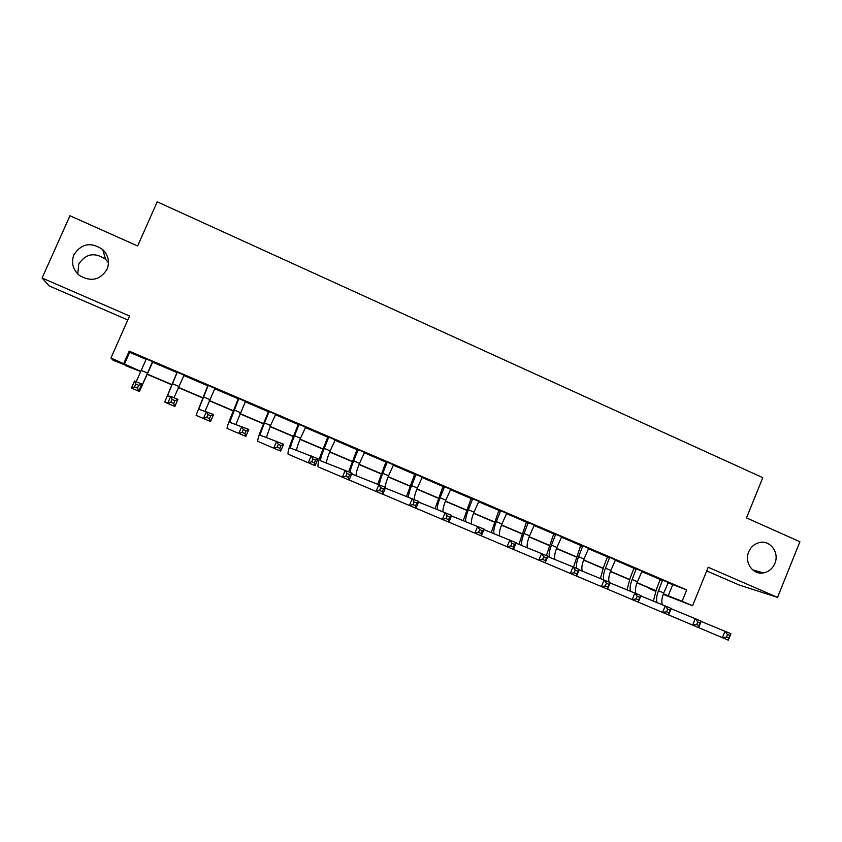 <?xml version="1.0" encoding="UTF-8"?>
<svg xmlns="http://www.w3.org/2000/svg" width="842" height="842" viewBox="0 0 842 842"><rect width="100%" height="100%" fill="white"/><g stroke="black" fill="none" stroke-linecap="round" stroke-linejoin="round"><path stroke-width="1.26" d="M77.79 274.039L78.738 264.114C85.758 253.589 94.704 251.969 105.566 259.262L108.502 262.83M107.06 269.293C100.061 280.197 90.768 282.186 79.169 275.271C72.759 269.419 71.012 262.567 73.938 254.705C81.474 243.422 91.073 241.707 102.735 249.548C108.418 255.368 109.86 261.957 107.06 269.293M774.861 563.414C772.524 568.718 768.693 571.897 763.368 572.928C752.916 575.023 744.054 562.351 748.717 551.899C750.759 547.184 754.095 544.132 758.705 542.722C769.599 539.227 779.818 552.373 774.861 563.414M125.353 365.018L113.217 360.397L110.944 358.029L140.835 371.354M706.712 570.929L739.223 585.022L777.545 597.399L799.9 541.743L746.496 517.893L762.778 477.667L157.212 201.827L137.646 245.98L69.96 215.752L42.1 278.018L49.099 285.87L127.763 319.971M655.686 591.294L649.035 588.463L655.771 591.073M667.938 582.801L686.714 589.926L129.205 351.125L129.636 352.314L146.045 359.334M152.528 362.113L177.157 372.659M183.651 375.437L207.942 385.847M214.51 388.657L238.412 398.887M245.064 401.739L268.577 411.801M275.292 414.674L298.415 424.578M305.214 427.494L327.959 437.23M334.832 440.166L357.208 449.754M364.144 452.722L386.152 462.142M393.161 465.142L414.811 474.414M421.884 477.446L443.176 486.56M450.323 489.623L471.267 498.59M478.466 501.674L499.074 510.505M506.347 513.609L526.618 522.293M533.944 525.429L553.889 533.965M561.267 537.133L580.885 545.532M588.326 548.71L607.629 556.972M615.123 560.183L634.11 568.318M641.657 571.55L660.338 579.549M668.253 582.475L660.349 579.086M641.972 571.213L634.121 567.855M615.439 559.856L607.64 556.509M588.642 548.374L580.896 545.058M561.593 536.796L553.899 533.491M534.27 525.092L526.629 521.819M506.673 513.273L499.095 510.02M478.803 501.337L471.278 498.117M450.649 489.276L443.187 486.087M422.221 477.098L414.822 473.93M393.498 464.805L386.162 461.658M364.481 452.375L357.218 449.26M335.179 439.829L327.97 436.735M305.562 427.147L298.426 424.084M275.65 414.327L268.587 411.306M245.422 401.381L238.423 398.392M214.878 388.299L207.953 385.341M184.009 375.09L177.167 372.153M152.897 361.765L146.055 358.829M110.944 358.029L129.531 315.982L42.1 278.018M129.205 351.125L123.753 363.481M686.714 589.926L682.104 601.283L692.577 605.745L663.212 594.347M777.545 597.399L708.196 567.276L692.577 605.745M140.74 371.575L125.153 365.47M655.844 590.873L637.005 582.853M629.574 579.685L610.418 571.539M603.061 568.403L583.59 560.109M576.275 556.994L556.488 548.574M549.237 545.49L529.113 536.922M521.935 533.86L501.474 525.155M494.359 522.124L473.562 513.262M466.5 510.263L445.365 501.264M438.377 498.285L416.885 489.139M409.959 486.192L388.12 476.888M381.258 473.972L359.06 464.521M352.272 461.627L329.696 452.017M322.981 449.154L300.036 439.387M293.395 436.566L270.072 426.631M263.504 423.842L239.791 413.738M233.308 410.98L209.195 400.708M202.785 397.982L178.272 387.552M171.957 384.857L147.055 374.258M663.391 593.852L682.104 601.283M147.15 374.037L172.052 384.636M178.367 387.331L202.88 397.771M209.29 400.497L233.402 410.759M239.886 413.517L263.599 423.621M270.156 426.41L293.49 436.345M300.131 439.177L323.075 448.944M329.79 451.796L352.356 461.416M359.145 464.3L381.352 473.751M388.204 476.677L410.043 485.971M416.969 488.928L438.461 498.075M445.45 501.053L466.584 510.052M473.646 513.052L494.443 521.914M501.558 524.945L522.019 533.649M529.197 536.712L549.321 545.279M556.562 548.363L576.36 556.794M583.664 559.898L603.135 568.192M610.503 571.329L629.658 579.485M637.078 582.643L655.918 590.663M672.684 584.832L668.19 595.883M129.636 352.314L124.342 364.323M662.622 579.906L658.497 590.737C656.518 595.873 656.065 599.83 657.149 602.598M668.359 582.359L663.738 592.968C661.791 598.02 661.338 601.946 662.38 604.735M653.403 601.062L656.244 589.874L660.349 578.938M701.144 621.428L730.898 633.721L728.298 640.173L698.628 627.616M728.835 638.131L729.877 635.542L727.509 634.542L726.467 637.131L728.835 638.131L728.298 640.173M726.467 637.131L722.394 637.678L724.994 631.226L727.509 634.542M662.601 580.675L660.328 579.854M729.877 635.542L730.898 633.721M636.289 568.624L632.132 579.507C630.153 584.611 629.627 588.537 630.574 591.284M642.078 571.108L637.426 581.759C635.468 586.79 634.952 590.684 635.868 593.463M627.037 589.842L629.974 578.686L634.121 567.697M671.148 608.745L701.249 621.164L698.628 627.637L668.632 614.944M699.081 625.553L700.134 622.954L697.734 621.933L696.681 624.543L699.081 625.553L698.628 627.637M696.681 624.543L692.65 625.122L695.282 618.628L697.734 621.933M636.268 569.403L634.1 568.624M700.134 622.954L701.249 621.164M609.703 557.236L605.503 568.161C603.525 573.223 602.935 577.117 603.746 579.854M615.544 559.741L610.85 570.444C608.882 575.486 608.303 579.38 609.124 582.127M600.42 578.507L603.461 567.392L607.64 556.362M640.825 595.915L671.263 608.461L668.622 614.965L513.452 549.405M668.99 612.829L670.053 610.218L667.632 609.198L666.569 611.808L668.99 612.829L668.622 614.965M666.569 611.808L662.58 612.418L665.233 605.903L667.632 609.198M609.682 558.014L607.619 557.288M670.053 610.218L671.263 608.461M582.853 545.742L578.622 556.709C576.623 561.782 575.981 565.677 576.686 568.382M588.747 548.268L584.022 559.014C581.875 564.508 581.306 568.55 582.306 571.129M573.549 567.055L580.906 544.911M610.155 582.948L640.951 595.61L638.278 602.156L639.636 597.346L637.183 596.304L636.11 598.936L638.562 599.967M636.11 598.936L632.163 599.578L634.847 593.021L637.183 596.304M582.832 546.521L580.875 545.837M639.636 597.346L640.951 595.61M555.731 534.123L551.468 545.142C549.268 550.742 548.637 554.794 549.552 557.309M561.698 536.68L556.92 547.468C554.773 552.931 554.131 556.941 554.983 559.509M546.405 555.552L553.899 533.344M579.138 569.845L610.292 582.622L607.587 589.2L608.871 584.327L606.398 583.274L605.314 585.916L607.787 586.958M605.314 585.916L601.409 586.59L604.124 580.012L606.398 583.274M555.72 534.912L553.878 534.281M608.871 584.327L610.292 582.622M528.355 522.398L524.05 533.47C521.851 539.027 521.135 543.058 521.903 545.553M534.375 524.976L529.555 535.817C527.408 541.227 526.692 545.216 527.397 547.774M518.925 544.353L526.629 521.661M547.774 556.583L579.285 569.487L576.559 576.096L577.759 571.15L575.254 570.097L574.16 572.749L576.665 573.802M574.16 572.749L570.318 573.455L573.044 566.845L575.254 570.097M528.334 523.187L526.608 522.608M577.759 571.15L579.285 569.487M500.695 510.557L496.37 521.672C494.159 527.187 493.359 531.186 493.98 533.67M506.779 513.157L501.927 524.04C499.78 529.408 498.98 533.365 499.538 535.912M491.244 532.565L499.095 509.873M516.041 543.185L547.932 556.204L545.174 562.845L546.3 557.836L543.764 556.762L542.658 559.425L545.195 560.498M542.658 559.425L538.859 560.172L541.616 553.52L543.764 556.762M500.685 511.347L499.074 510.81M546.3 557.836L547.932 556.204M472.772 498.59L468.394 509.757C466.194 515.22 465.321 519.188 465.784 521.661M478.909 501.222L474.014 512.147C471.867 517.451 471.004 521.377 471.404 523.913M463.279 520.661L471.288 497.959M483.94 529.629L516.22 542.764L513.441 549.437L481.35 535.838M513.357 547.037L514.473 544.364L511.915 543.279L510.799 545.963L513.357 547.037L513.441 549.437M510.799 545.963L507.042 546.732L509.831 540.059L511.915 543.279M472.751 499.39L471.257 498.906M514.473 544.364L516.22 542.764M444.555 486.508L440.155 497.727C437.956 503.116 437.009 507.052 437.303 509.526M450.765 489.17L445.828 500.148C443.692 505.368 442.745 509.252 442.987 511.789M435.051 508.631L443.197 485.929M451.47 515.935L484.139 529.165L481.329 535.88L448.87 522.114M481.15 533.428L482.277 530.734L479.687 529.639L478.561 532.333L481.15 533.428L481.329 535.88M478.561 532.333L474.867 533.144L477.677 526.429L479.687 529.639M444.544 487.308L443.176 486.887M482.277 530.734L484.139 529.165M416.064 474.309L411.622 485.571C409.444 490.875 408.412 494.77 408.549 497.243M422.326 476.993L417.348 488.013C415.211 493.202 414.201 497.054 414.306 499.58M406.539 496.454L414.822 473.772M418.611 502.085L451.68 515.42L448.849 522.166L416.011 508.231M448.575 519.661L449.712 516.956L447.091 515.841L445.955 518.546L448.575 519.661L448.849 522.166M445.955 518.546L442.313 519.398L445.155 512.652L447.091 515.841M416.043 475.109L414.801 474.741M449.712 516.956L451.68 515.42M387.278 461.974L382.794 473.299C380.637 478.509 379.542 482.35 379.51 484.834M393.614 464.689L388.583 475.762C386.425 480.971 385.341 484.813 385.341 487.308M377.753 484.129L386.162 461.5M385.362 488.097L418.853 501.506L415.99 508.284L382.773 494.191M415.622 505.726L416.769 503.011L414.117 501.885L412.969 504.6L415.622 505.726L415.99 508.284M412.969 504.6L409.38 505.495L412.243 498.706L414.117 501.885M387.257 462.784L386.141 462.468M416.769 503.011L418.853 501.506M358.208 449.523L353.682 460.89C351.493 466.121 350.335 469.962 350.188 472.415M364.597 452.259L359.523 463.384C356.934 469.678 355.819 473.783 356.187 475.709M348.651 471.762L357.218 449.102M351.714 473.951L385.647 487.434L382.752 494.243L349.146 479.982M382.279 491.633L383.436 488.897L380.752 487.76L379.595 490.497L382.279 491.633L382.752 494.243M379.595 490.497L376.058 491.423L378.953 484.603L380.752 487.76M358.187 450.344L357.197 450.07M383.436 488.897L385.647 487.434M328.833 436.945L324.265 448.365C321.412 455.259 320.223 459.416 320.718 460.848L352.04 473.193L349.125 480.045L318.108 466.836C317.371 464.689 319.139 458.448 323.433 448.102L327.98 436.577M335.284 439.713L330.18 450.88C327.57 457.122 326.37 461.205 326.559 463.121M348.535 477.372L349.714 474.625L346.999 473.467L345.82 476.214L348.535 477.372L349.125 480.045M345.82 476.214L342.347 477.182L345.273 470.331L346.999 473.467M328.812 437.766L327.948 437.556M349.714 474.625L352.04 473.193M299.152 424.231L294.553 435.703C291.648 442.629 290.364 446.765 290.7 448.133L318.034 458.795L315.087 465.668L288.08 454.154C287.575 452.091 289.501 445.881 293.847 435.503L298.436 423.926M305.678 427.031L300.52 438.25C297.921 444.418 296.626 448.46 296.626 450.396M314.403 462.932L315.582 460.174L312.835 459.016L311.645 461.774L314.403 462.932L315.087 465.668M311.645 461.774L308.235 462.774L311.193 455.89L312.835 459.016M299.131 425.052L298.415 424.905M315.582 460.174L318.034 458.795M269.166 411.391L264.525 422.916C261.588 429.862 260.199 433.988 260.367 435.282L283.628 444.208L280.649 451.133L257.726 441.334C257.473 439.377 259.557 433.188 263.967 422.779L268.587 411.138M275.766 414.211L270.556 425.484L266.398 437.514M279.849 448.333L281.049 445.555L278.27 444.376L277.071 447.155L279.849 448.333L280.649 451.133M277.071 447.155L273.713 448.197L276.702 441.271L278.27 444.376M269.156 412.222L268.566 412.127M281.049 445.555L283.628 444.208M238.875 398.413L229.719 422.295L248.811 429.462L245.801 436.409L227.056 428.378C227.056 426.515 229.298 420.358 233.771 409.907L238.433 398.224M245.538 401.266L235.876 424.442M244.885 433.556L246.096 430.757L243.285 429.567L242.075 432.367L244.885 433.556L245.801 436.409M242.075 432.367L238.781 433.451L241.801 426.484L243.285 429.567M246.096 430.757L248.811 429.462M208.258 385.31L198.744 409.18L213.573 414.527L210.532 421.516L196.091 415.338L207.963 385.173M214.994 388.194L205.101 411.107M209.5 418.59L210.721 415.79L207.879 414.58L206.658 417.39L209.5 418.59L210.532 421.516M206.658 417.39L203.427 418.516L206.479 411.517L207.879 414.58M210.721 415.79L213.573 414.527M177.325 372.059L167.442 395.95L170.726 396.372L177.915 399.413L174.831 406.444L167.642 403.402L164.748 402.066L177.178 371.996M184.124 374.974L173.999 397.761M173.684 403.455L174.925 400.634L172.042 399.413L170.8 402.234L173.684 403.455L174.831 406.444M170.8 402.234L167.642 403.402L170.726 396.372L172.042 399.413M174.925 400.634L177.915 399.413M146.045 359.523L136.183 381.742M152.328 362.197L142.161 385.215L141.803 384.12L138.698 391.183L139.425 391.404L152.939 361.607M153.023 361.65L152.286 362.344M137.435 388.13L138.698 391.183L131.426 388.109L134.531 381.037L141.803 384.12L138.677 385.289L135.762 384.057L134.51 386.888L137.435 388.13L138.677 385.289M131.426 388.109L134.51 386.888M134.531 381.037L135.762 384.057M663.738 592.968L658.497 590.737M637.426 581.759L632.132 579.507M610.85 570.444L605.503 568.161M584.022 559.014L578.622 556.709M556.92 547.468L551.468 545.142M529.555 535.817L524.05 533.47M501.927 524.04L496.37 521.672M474.014 512.147L468.394 509.757M445.828 500.148L440.155 497.727M417.348 488.013L411.622 485.571M388.583 475.762L382.794 473.299M359.523 463.384L353.682 460.89M330.18 450.88L324.265 448.365M300.52 438.25L294.553 435.703M270.556 425.484L264.525 422.916M240.286 412.591L234.192 409.991M209.69 399.561L203.532 396.929M178.778 386.394L172.557 383.742M147.539 373.08L141.256 370.406M763.368 572.928L752.59 569.802M102.735 249.548L105.566 259.262M321.423 461.142L320.718 460.848M291.29 448.376L290.7 448.133"/></g></svg>
